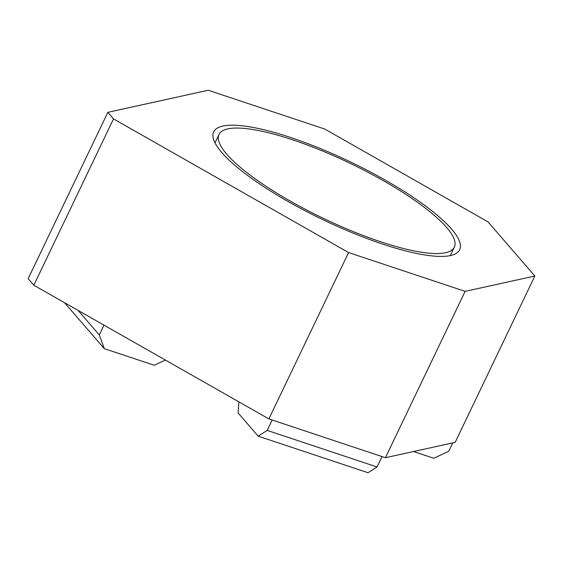 <?xml version="1.0" encoding="UTF-8"?>
<svg xmlns="http://www.w3.org/2000/svg" width="563" height="563" viewBox="0 0 563 563"><rect width="100%" height="100%" fill="white"/><g stroke="black" fill="none" stroke-linecap="round" stroke-linejoin="round"><path stroke-width="0.84" d="M445.551 252.724A130.454 30.599 25.6 0 0 454.32 247.171A130.454 30.599 25.6 0 0 366.851 171.701A130.454 30.599 25.6 0 0 227.797 128.885A130.454 30.599 25.6 0 0 219.028 134.437A130.454 30.599 25.6 0 0 306.497 209.915A130.454 30.599 25.6 0 0 445.551 252.724M103.993 325.14L99.299 334.936L104.303 348.652L154.234 365.26L165.325 360.024M99.299 334.936L78.074 310.403M104.303 348.652L64.555 302.711M368.054 472.737L258.178 436.163L267.172 430.399L377.041 466.973L368.054 472.737M238.867 401.848L238.142 412.982L258.178 436.163M413.538 451.519L433.841 458.275L448.81 451.202L452.793 442.891M382.01 456.565L385.43 457.698L455.15 442.37L534.85 276.025L488.051 221.906L324.76 129.047L208.219 90.263L107.85 112.326L113.522 118.884L33.822 285.237L268.882 418.921L382.01 456.565L272.147 420.005L267.172 430.399M382.024 456.579L377.041 466.973M33.822 285.237L28.15 278.678L107.85 112.326M385.43 457.698L465.129 291.353L534.85 276.025M268.882 418.921L348.588 252.569L465.129 291.353M113.522 118.884L348.588 252.569M450.499 255.539A136.38 31.985 -154.4 0 1 305.125 210.787A136.38 31.985 -154.4 0 1 213.68 131.876A136.38 31.985 -154.4 0 1 222.849 126.07A136.38 31.985 -154.4 0 1 368.223 170.828A136.38 31.985 -154.4 0 1 459.668 249.733A136.38 31.985 -154.4 0 1 450.499 255.539M450.287 255.588L454.32 247.171M214.996 142.854L219.028 134.437"/></g></svg>
